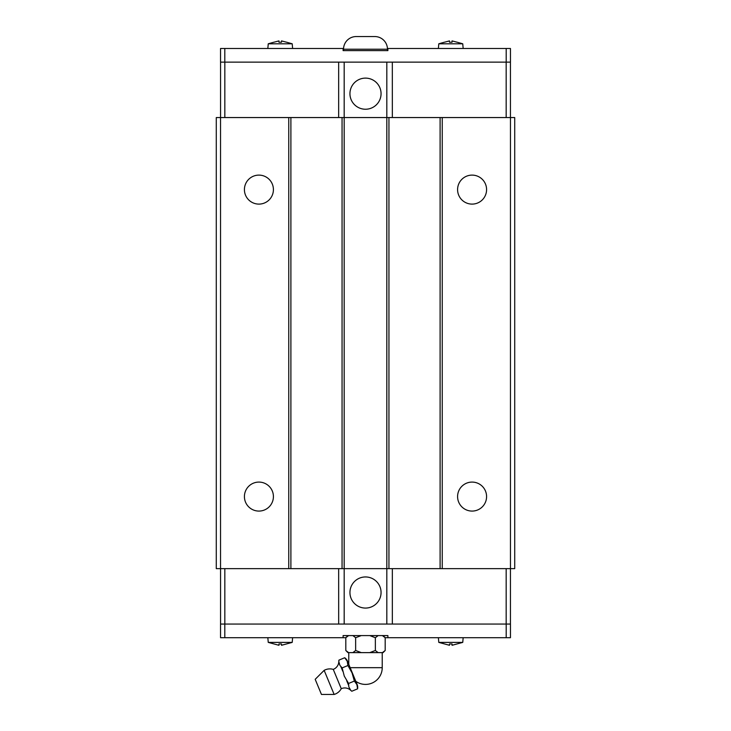 <?xml version="1.0" encoding="UTF-8"?>
<svg xmlns="http://www.w3.org/2000/svg" width="731" height="731" viewBox="0 0 731 731"><rect width="100%" height="100%" fill="white"/><g stroke="black" fill="none" stroke-linecap="round" stroke-linejoin="round"><path stroke-width="1.1" d="M338.8 661.665A7.758 7.758 0 0 1 338.928 660.13L338.8 661.665A8.617 8.617 0 0 1 333.263 669.377L341.258 688.703A8.617 8.617 0 0 1 350.633 690.238L351.812 691.234A7.758 7.758 0 0 1 350.633 690.238M244.419 496.587A14.492 14.492 0 0 1 258.911 482.085A14.492 14.492 0 0 1 273.412 496.587A14.492 14.492 0 0 1 258.911 511.079A14.492 14.492 0 0 1 244.419 496.587M244.419 189.612A14.492 14.492 0 0 1 258.911 175.111A14.492 14.492 0 0 1 273.412 189.612A14.492 14.492 0 0 1 258.911 204.104A14.492 14.492 0 0 1 244.419 189.612M457.588 496.587A14.492 14.492 0 0 1 472.089 482.085A14.492 14.492 0 0 1 486.581 496.587A14.492 14.492 0 0 1 472.089 511.079A14.492 14.492 0 0 1 457.588 496.587M457.588 189.612A14.492 14.492 0 0 1 472.089 175.111A14.492 14.492 0 0 1 486.581 189.612A14.492 14.492 0 0 1 472.089 204.104A14.492 14.492 0 0 1 457.588 189.612M349.939 592.512A15.561 15.561 0 0 1 365.5 576.951A15.561 15.561 0 0 1 381.061 592.512A15.561 15.561 0 0 1 365.5 608.073A15.561 15.561 0 0 1 349.939 592.512M463.162 637.706L462.75 642.394L452.05 645.29L452.05 643.947L449.492 643.947L452.05 643.947M449.492 643.947L449.492 645.29L438.792 642.394L438.381 637.706M438.792 642.394L462.75 642.394M292.619 637.706L292.208 642.394L281.508 645.29L281.508 643.947L278.95 643.947L281.508 643.947M278.95 643.947L278.95 645.29L268.25 642.394L267.838 637.706M268.25 642.394L292.208 642.394M324.153 670.354L315.189 679.318L321.457 694.45L334.14 694.45L324.153 670.354A11.961 11.961 0 0 1 333.263 669.377M341.258 688.703A11.961 11.961 0 0 1 334.14 694.45M357.121 684.481A7.758 7.758 0 0 1 357.587 688.84L356.892 684.572L354.361 681.064L352.059 672.913L347.919 665.512L347.234 661.244L344.703 657.736A7.758 7.758 0 0 1 347.463 661.153L357.121 684.481M382.231 652.628L382.231 667.677A16.731 16.731 0 0 1 355.814 681.319L348.769 664.315L348.769 652.628M375.341 650.499L378.165 652.628L383.062 652.628L385.191 650.499L385.191 637.706L382.377 635.577M348.623 635.577L345.8 637.706L345.809 650.499L347.938 652.628L352.835 652.628L355.659 650.499M383.062 635.577L385.191 637.706L510.457 637.706L510.457 624.064L506.199 624.064L506.199 637.706M224.801 637.706L220.543 637.706L220.543 624.064L224.801 624.064L224.801 637.706L345.809 637.706L347.938 635.577M381.061 93.678A15.561 15.561 0 0 1 365.5 109.239A15.561 15.561 0 0 1 349.939 93.678A15.561 15.561 0 0 1 365.5 78.116A15.561 15.561 0 0 1 381.061 93.678M387.457 50.622L387.457 49.215L343.543 49.215L343.543 50.622M343.543 49.215A12.665 12.665 0 0 1 356.207 36.55L374.793 36.55A12.665 12.665 0 0 1 387.457 49.215M267.838 48.484L268.25 43.796L273.833 42.206M286.625 42.206L292.208 43.796L292.619 48.484M292.208 43.796L268.25 43.796M286.625 42.243L281.508 40.899L281.508 42.243L278.95 42.243L278.95 40.899L273.833 42.243M438.381 48.484L438.792 43.796L444.375 42.206M457.167 42.206L462.75 43.796L463.162 48.484M462.75 43.796L438.792 43.796M457.167 42.243L452.05 40.899L452.05 42.243L449.492 42.243L449.492 40.899L444.375 42.243M506.199 62.135L506.199 48.484L510.457 48.484L510.457 62.135L392.319 62.135L392.337 117.554M338.663 117.554L338.663 62.135L220.543 62.135L220.543 48.484L343.561 48.484M449.492 42.243L452.05 42.243M278.95 42.243L281.508 42.243M506.199 48.484L387.887 48.484L387.887 50.622L343.113 50.622L343.113 48.484M224.801 62.135L224.801 48.484M392.319 62.135L338.681 62.135M442.246 117.554L442.246 568.636L514.725 568.636L514.725 117.554L386.818 117.554L386.818 62.135M220.543 117.554L220.543 568.636L216.275 568.636L216.275 117.554L290.892 117.554L290.892 568.636L386.818 568.636L386.818 117.554L344.182 117.554L344.182 62.135M224.828 117.554L224.828 62.135M510.439 117.554L510.439 62.135M506.172 117.554L506.172 62.135M220.561 117.554L220.561 62.135M224.801 624.064L338.681 624.064L338.663 568.636M392.337 568.636L392.337 624.064L506.199 624.064M378.165 652.628L369.712 652.628L375.359 650.499L375.35 637.706L369.712 635.577M378.165 635.577L375.341 637.706M355.659 637.706L352.835 635.577M361.288 635.577L355.641 637.706L355.65 650.499L361.288 652.628L352.835 652.628M345.8 650.499L348.623 652.628M382.377 652.628L385.2 650.499M361.288 652.628L369.712 652.628M354.371 681.064L348.586 683.458L348.806 686.848L350.542 690M357.587 688.84L351.812 691.234M347.929 665.512L342.145 667.906L344.283 676.129L348.586 683.458M344.703 657.736L338.928 660.13M338.901 661.902L339.906 665.356L342.145 667.906M348.559 685.23L346.695 680.725M342.738 671.177L340.874 666.672M343.113 637.706L343.113 635.577L387.887 635.577L387.887 637.706M338.681 624.064L392.319 624.064M290.892 117.554L344.182 117.554L344.182 624.064M442.246 568.636L386.818 568.636L386.818 624.064M506.172 568.636L506.172 624.064M220.561 568.636L220.561 624.064M224.828 568.636L224.828 624.064M510.439 568.636L510.439 624.064M290.892 568.636L288.754 568.636L288.754 117.554M220.543 568.636L288.754 568.636M342.053 568.636L342.053 117.554M388.947 117.554L388.947 568.636M440.108 117.554L440.108 568.636M510.457 117.554L510.457 568.636M382.231 667.677L350.167 667.677"/></g></svg>
